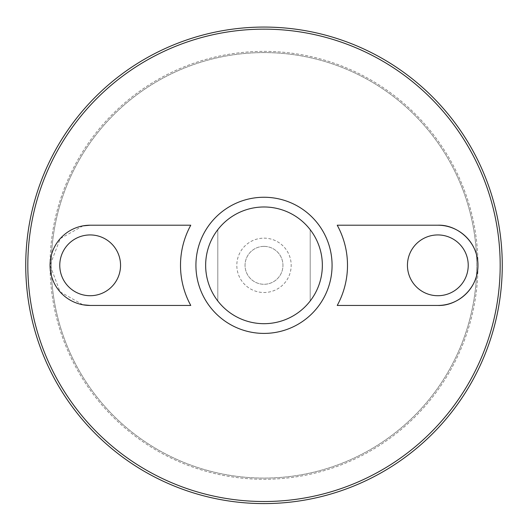 <?xml version="1.0" encoding="UTF-8"?>
<svg xmlns="http://www.w3.org/2000/svg" width="528" height="528" viewBox="0 0 528 528"><rect width="100%" height="100%" fill="white"/><g stroke="black" fill="none" stroke-linecap="round" stroke-linejoin="round"><path stroke-width="0.4" stroke-dasharray="2.64 1.98" d="M264 52.595A212.738 212.738 0 0 1 448.239 371.699A212.738 212.738 0 0 1 79.761 371.699A212.738 212.738 0 0 1 264 52.595A212.738 212.738 0 0 1 448.239 371.699A212.738 212.738 0 0 1 79.761 371.699A212.738 212.738 0 0 1 264 52.595M264 206.983A58.351 58.351 0 0 1 314.536 294.505A58.351 58.351 0 0 1 213.464 294.505A58.351 58.351 0 0 1 264 206.983M217.807 229.68A58.351 58.351 0 0 0 217.807 300.98L217.807 229.68L217.807 300.98M310.193 300.98A58.351 58.351 0 0 0 310.193 229.68L310.193 300.98L310.193 229.68M264 246.378A18.955 18.955 0 0 1 280.414 274.804A18.955 18.955 0 0 1 247.586 274.804A18.955 18.955 0 0 1 264 246.378A18.955 18.955 0 0 1 280.414 274.804A18.955 18.955 0 0 1 247.586 274.804A18.955 18.955 0 0 1 264 246.378M264 238.148A27.185 27.185 0 0 1 287.542 278.923A27.185 27.185 0 0 1 240.458 278.923A27.185 27.185 0 0 1 264 238.148M190.773 225.212L90.163 225.212M90.163 305.448L190.773 305.448M82.969 225.865L60.218 238.636L50.048 265.148L60.047 291.832L82.909 304.788M337.227 305.448L437.837 305.448M437.837 225.212L337.227 225.212M264 51.374A213.952 213.952 0 0 1 449.288 372.306A213.952 213.952 0 0 1 78.712 372.306A213.952 213.952 0 0 1 264 51.374A213.952 213.952 0 0 1 449.288 372.306A213.952 213.952 0 0 1 78.712 372.306A213.952 213.952 0 0 1 264 51.374M90.163 295.72A30.393 30.393 0 0 0 116.483 250.133A30.393 30.393 0 0 0 63.842 250.133A30.393 30.393 0 0 0 90.163 295.72A30.393 30.393 0 0 1 63.842 250.133A30.393 30.393 0 0 1 116.483 250.133A30.393 30.393 0 0 1 90.163 295.72A30.393 30.393 0 0 0 116.483 250.133A30.393 30.393 0 0 0 63.842 250.133A30.393 30.393 0 0 0 90.163 295.72M437.837 295.72A30.393 30.393 0 0 0 464.158 250.133A30.393 30.393 0 0 0 411.517 250.133A30.393 30.393 0 0 0 437.837 295.72A30.393 30.393 0 0 1 411.517 250.133A30.393 30.393 0 0 1 464.158 250.133A30.393 30.393 0 0 1 437.837 295.72A30.393 30.393 0 0 0 464.158 250.133A30.393 30.393 0 0 0 411.517 250.133A30.393 30.393 0 0 0 437.837 295.72"/><path stroke-width="0.79" d="M264 206.983A58.351 58.351 0 0 1 314.536 294.505A58.351 58.351 0 0 1 213.464 294.505A58.351 58.351 0 0 1 264 206.983M217.807 300.98A58.351 58.351 0 0 1 217.807 229.68M310.193 229.68A58.351 58.351 0 0 1 310.193 300.98M264 197.254A68.079 68.079 0 0 1 322.958 299.369A68.079 68.079 0 0 1 205.042 299.369A68.079 68.079 0 0 1 264 197.254M264 29.152A236.174 236.174 0 0 1 468.534 383.42A236.174 236.174 0 0 1 59.466 383.42A236.174 236.174 0 0 1 264 29.152M82.909 304.788L90.163 305.448L190.773 305.448A83.497 83.497 0 0 1 190.773 225.212L90.163 225.212L82.969 225.865M337.227 225.212A83.497 83.497 0 0 1 337.227 305.448L437.837 305.448C456.746 306.28 478.045 289.311 477.952 265.511C478.302 241.718 456.944 224.341 437.837 225.212L337.227 225.212M264 27.067A238.267 238.267 0 0 1 470.342 384.463A238.267 238.267 0 0 1 57.658 384.463A238.267 238.267 0 0 1 264 27.067M437.837 295.72A30.393 30.393 0 0 0 464.158 250.133A30.393 30.393 0 0 0 411.517 250.133A30.393 30.393 0 0 0 437.837 295.72M437.837 305.448A40.115 40.115 0 0 0 477.952 265.333A40.115 40.115 0 0 0 437.837 225.212M90.163 295.72A30.393 30.393 0 0 0 116.483 250.133A30.393 30.393 0 0 0 63.842 250.133A30.393 30.393 0 0 0 90.163 295.72M90.163 225.212A40.115 40.115 0 0 0 50.048 265.333A40.115 40.115 0 0 0 90.163 305.448"/></g></svg>
